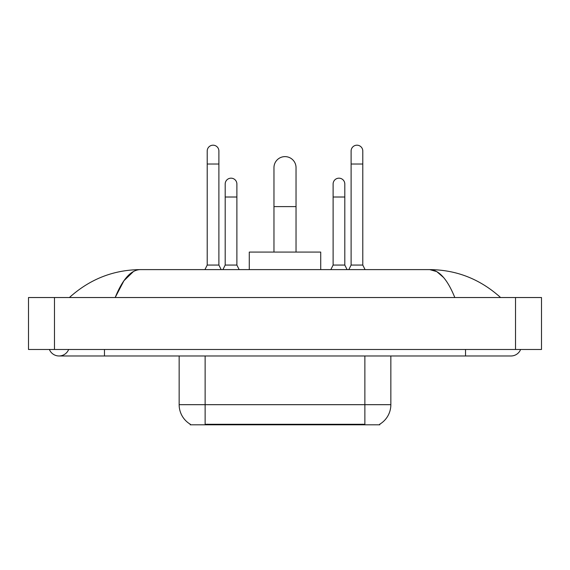 <?xml version="1.0" encoding="UTF-8"?>
<svg xmlns="http://www.w3.org/2000/svg" width="570" height="570" viewBox="0 0 570 570"><rect width="100%" height="100%" fill="white"/><g stroke="black" fill="none" stroke-linecap="round" stroke-linejoin="round"><path stroke-width="0.85" d="M379.805 424.173L379.805 424.807L190.195 424.807L190.195 424.173M190.387 424.287A22.729 22.729 0 0 1 179.151 404.679L205.129 404.679L205.129 424.287L364.871 424.287L364.871 404.679L390.849 404.679L390.849 355.979M179.151 404.679L179.151 355.979M379.613 424.287A22.729 22.729 0 0 0 390.849 404.679M273.963 252.075L273.963 167.658A11.037 11.037 0 0 1 285 156.622A11.037 11.037 0 0 1 296.037 167.658A11.037 11.037 0 0 0 285 156.622M296.037 252.075L296.037 167.658M320.718 269.61L320.718 252.075L249.282 252.075L249.282 269.61M204.936 269.61L207.209 265.064L218.894 265.064L221.167 269.61M218.894 265.064L218.894 151.036A5.842 5.842 0 0 0 213.052 145.193A5.842 5.842 0 0 1 213.415 145.2M207.209 265.064L207.209 164.025L218.894 164.025M207.209 164.025L207.209 151.036A5.842 5.842 0 0 1 213.052 145.193M348.833 269.61L351.106 265.064L362.791 265.064L365.064 269.61M362.791 265.064L362.791 151.036A5.842 5.842 0 0 0 356.948 145.193A5.842 5.842 0 0 1 357.319 145.2M351.106 265.064L351.106 164.025L362.791 164.025M351.106 164.025L351.106 151.036A5.842 5.842 0 0 1 356.948 145.193M222.92 269.61L225.193 265.064L236.885 265.064L239.158 269.61M236.885 265.064L236.885 184.024A5.842 5.842 0 0 0 231.406 178.189A5.842 5.842 0 0 1 236.885 184.024M225.193 265.064L225.193 197.013L236.885 197.013M225.193 197.013L225.193 184.024A5.842 5.842 0 0 1 231.406 178.189M330.842 269.61L333.115 265.064L344.807 265.064L347.08 269.61M344.807 265.064L344.807 184.024A5.842 5.842 0 0 0 339.328 178.189A5.842 5.842 0 0 1 344.807 184.024M333.115 265.064L333.115 197.013L344.807 197.013M333.115 197.013L333.115 184.024A5.842 5.842 0 0 1 339.328 178.189M49.39 349.481A10.388 10.388 0 0 0 68.649 349.481A10.388 10.388 0 0 1 49.39 349.481A10.388 10.388 0 0 0 59.024 355.979A10.388 10.388 0 0 1 49.39 349.481M520.61 349.481A10.388 10.388 0 0 1 510.976 355.979A10.388 10.388 0 0 0 520.61 349.481A10.388 10.388 0 0 1 510.976 355.979A10.388 10.388 0 0 0 520.61 349.481M454.817 297.533C447.372 279.193 439.007 269.888 429.723 269.61L140.277 269.61C130.993 269.888 122.628 279.193 115.183 297.533L123.925 280.746L133.537 271.441M54.478 297.533L541.5 297.533L541.5 349.481L28.5 349.481L28.5 297.533L54.478 297.533L54.478 349.481M498.38 295.531L500.588 297.533C480.154 279.122 456.527 269.817 429.723 269.61L436.798 271.626L443.581 277.512M71.62 295.531L69.412 297.533C89.754 279.165 113.373 269.859 140.277 269.61M362.278 424.807L362.278 424.173M207.722 424.807L207.722 424.173M205.129 355.979L205.129 404.679L364.871 404.679L364.871 355.979M273.963 206.618L296.037 206.618M465.526 349.481L465.526 355.979L510.976 355.979M104.474 349.481L104.474 355.979L465.526 355.979M515.522 297.533L515.522 349.481M104.474 355.979L59.024 355.979"/></g></svg>
